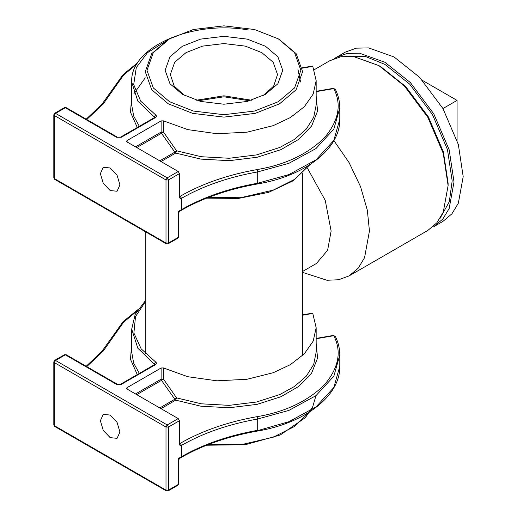 <?xml version="1.0" encoding="UTF-8"?>
<svg xmlns="http://www.w3.org/2000/svg" width="517" height="517" viewBox="0 0 517 517"><rect width="100%" height="100%" fill="white"/><g stroke="black" fill="none" stroke-linecap="round" stroke-linejoin="round"><path stroke-width="0.78" d="M168.296 39.57L151.72 53.645L145.251 71.689L151.72 89.732L168.296 103.814L192.679 113.378L223.932 117.113L255.185 113.378L279.568 103.814L296.144 89.732L302.613 71.689L296.144 53.645L278.954 39.214M278.346 38.865L294.554 52.631L300.881 70.28L294.554 87.922L278.346 101.694L254.493 111.052L223.932 114.703L193.371 111.052L169.518 101.694L153.31 87.922L146.977 70.28L153.31 52.631L169.518 38.865L193.371 29.508L223.932 25.85L254.493 29.508L278.346 38.865M333.892 140.598L349.059 162.558L360.549 186.656L367.335 210.219L369.442 231.002L364.575 257.647L358.145 268.265L349.149 275.865L338.661 279.749L326.931 280.253L302.613 272.381L302.613 173.35M265.505 94.281L277.894 83.76L282.728 70.28L277.887 56.792L265.505 46.278L247.281 39.124L223.932 36.332L200.583 39.124L182.359 46.278L169.977 56.792L165.136 70.28L169.97 83.76L182.359 94.281L200.583 101.429L223.932 104.221L247.281 101.429L265.505 94.281M198.114 100.776L223.932 96.802L249.75 100.776M184.278 95.341L174.19 86.055L170.326 74.513L174.733 62.221L186.023 52.631L202.638 46.11L223.932 43.564L245.226 46.11L261.841 52.631L273.131 62.221L277.539 74.513L273.674 86.055L263.586 95.341M196.292 100.24L223.932 95.807L251.572 100.24M314.207 69.737L329.82 60.722L340.903 56.721L353.311 56.463L378.819 65.575L380.855 66.751L405.612 86.494L428.412 116.952L443.386 151.92L448.11 183.231L443.386 151.92L428.412 116.952L405.612 86.494L380.855 66.751L378.819 65.575L404.32 85.919L427.811 117.294L443.243 153.329L448.11 185.59L443.243 212.228L436.813 222.846L427.811 230.446L349.149 275.865M307.421 168.122L325.251 200.422L331.126 231.002L327.61 250.28L316.443 263.463L302.439 271.548M100.376 420.709L103.238 414.376L110.16 415.061L117.075 422.363L119.938 432.005L117.075 438.332L110.16 437.647L103.238 430.351L100.376 420.709M179.451 420.709L178.229 418.589L167.224 424.942L168.445 427.061L179.451 420.709L179.451 444.148L179.67 445.034L180.672 445.887L179.451 443.767L180.265 443.295L181.486 445.415C203.149 433.013 228.546 424.211 257.692 419.009L288.906 410.401L315.99 395.641L333.853 376.163L339.792 355.017C339.779 348.658 338.292 342.441 335.326 336.36L333.769 335.707C341.944 351.631 338.719 368.13 324.094 385.197C307.117 401.528 284.815 412.004 257.195 416.644C227.771 421.891 202.128 430.777 180.265 443.295M178.229 418.589L127.072 389.055L127.072 387.647L161.123 367.981L163.482 367.936L163.482 379.116L161.485 380.37L174.836 399.247L176.588 397.89L163.482 379.116L161.123 379.168L135.532 393.941M127.072 387.647L126.568 388.351L127.072 389.055M179.451 457.888L178.229 458.592L178.229 460.007M257.195 430.758L288.906 421.698L315.99 406.931L333.853 387.459L339.792 366.314C340.457 395.809 305.088 423.126 257.492 431.049C228.243 436.27 202.787 445.085 181.131 457.5L179.599 458.385L178.733 459.884L178.733 483.77L178.229 484.481L168.445 490.129L168.445 427.061L165.996 427.061L167.224 424.942L55.539 360.465L54.317 362.585L165.996 427.061L165.996 490.129L54.317 425.646L54.317 362.585L53.813 361.874L53.813 424.942L54.679 426.441L166.358 490.917L165.996 490.129L168.445 490.129L168.083 490.917L177.867 485.269L178.229 484.481L178.229 458.592L181.486 456.711L181.486 445.415L180.672 445.887M163.482 367.936L187.716 376.693L216.972 380.816L246.971 379.278L273.215 372.731L290.405 364.634L304.313 353.835L313.192 341.123L316.158 327.72L312.779 313.438L312.494 313.147L302.613 314.853M100.376 173.615L103.238 167.282L110.16 167.967L117.075 175.269L119.938 184.912L117.075 191.245L110.16 190.56L103.238 183.257L100.376 173.615M179.451 173.615L178.229 171.495L167.224 177.854L168.445 179.968L179.451 173.615L179.451 197.055L179.67 197.94L180.672 198.793L179.451 196.68L180.265 196.208L181.486 198.328C203.149 185.92 228.546 177.118 257.692 171.915L288.906 163.314L315.99 148.547L333.853 129.069L339.792 107.93C339.779 101.571 338.292 95.348 335.326 89.267L333.769 88.614C341.944 104.544 338.719 121.036 324.094 138.11C307.117 154.434 284.815 164.917 257.195 169.55C227.771 174.804 202.128 183.684 180.265 196.208M178.229 171.495L127.072 141.968L127.072 140.553L161.123 120.894L163.482 120.849L163.482 132.029L161.485 133.283L174.836 152.16L176.588 150.802L163.482 132.029L161.123 132.074L135.532 146.847M127.072 140.553L126.568 141.257L127.072 141.968M179.451 210.8L178.229 211.505L178.229 212.914M257.195 183.671L257.692 183.212C228.546 188.414 203.149 197.216 181.486 209.618L178.229 211.505L178.229 237.387L178.733 236.683L178.733 212.791L179.599 211.291L181.131 210.413L181.486 209.618L181.486 198.328L180.672 198.793M163.482 120.849L187.716 129.605L216.972 133.729L246.971 132.19L273.215 125.637L290.405 117.54L304.313 106.741L313.192 94.036L316.158 80.633L312.779 66.35L312.494 66.06L302.329 67.811M457.073 140.307L457.073 100.401L422.518 80.452M442.953 108.551L457.073 100.401M336.082 57.439L347.127 53.458L359.502 53.199L384.932 62.279L410.362 82.558L433.782 113.85L449.17 149.775L454.016 181.939L449.17 208.506L442.759 219.092L433.782 226.666L442.953 221.373L451.929 213.799L458.34 203.207L463.187 176.646L458.34 144.482L442.953 108.551L419.533 77.266L394.103 56.986L368.673 47.9L356.297 48.159L345.253 52.146L334.215 58.602M440.07 218.342L449.312 201.669L452.181 180.879L447.463 149.568L432.483 114.6L409.684 84.142L384.932 64.399L365.493 56.489L346.429 56.153M131.706 343.249L130.504 359.341L137.276 374.579M139.332 373.397L133.683 363.167L131.706 352.193L131.706 329.135L137.832 348.225L154.279 364.033L154.279 364.763M154.68 364.524L154.279 364.033L155.585 361.971L141.154 348.839L133.897 333.013L135.512 316.598L145.251 301.909M316.158 327.72L316.158 352.193L313.683 364.453L306.284 376.169L294.6 386.406L279.878 394.529L256.49 402.013L229.128 405.36L201.281 403.809L176.588 397.89L175.696 400.158L200.861 406.194L229.225 407.764L257.104 404.359L280.925 396.733L298.781 386.393L311.641 373.054L317.567 358.081L316.158 343.249M159.779 407.939L174.836 399.247L175.696 400.158L161 408.643M136.759 394.645L161.485 380.37L161.123 379.168L161.123 367.981M316.158 338.745L333.769 335.707L335.436 336.845M181.131 457.5L181.486 456.711C203.149 444.31 228.546 435.508 257.692 430.306L257.692 419.009L257.195 416.644M86.759 366.611L103.174 351.14L123.621 322.181L137.477 310.588M64.457 354.733L54.679 360.381L55.539 360.465L65.323 354.817L64.457 354.733L66.189 354.733L117.34 384.267L116.474 384.351L121.366 384.351L155.417 364.692C156.683 363.806 156.741 362.902 155.585 361.971M116.474 384.351L65.323 354.817L66.189 354.733M309.612 411.907L294.386 426.557L273.202 437.214L242.699 444.336L208.093 444.659M302.613 315.196L312.779 313.438M155.417 364.692L154.551 364.601L120.5 384.267L121.366 384.351M114.755 334.409L113.1 335.527M131.706 96.156L130.504 112.247L137.276 127.486M139.332 126.303L133.683 116.073L131.706 105.106L131.706 82.041L137.832 101.132L154.279 116.945L154.279 117.676M154.68 117.43L154.279 116.945L155.585 114.877L140.702 101.151L133.69 84.581L136.301 67.585L147.429 52.721L169.376 38.943M316.158 80.633L316.158 105.106L313.683 117.359L306.284 129.076L294.6 139.319L279.878 147.435L256.49 154.926L229.128 158.267L201.281 156.722L176.588 150.802L175.696 153.071L200.861 159.1L229.225 160.677L257.104 157.271L280.925 149.646L298.781 139.306L311.641 125.967L317.567 110.993L316.158 96.156M159.779 160.845L174.836 152.16L175.696 153.071L161 161.556M136.759 147.558L161.485 133.283L161.123 132.074L161.123 120.894M316.158 91.651L333.769 88.614L335.436 89.758M86.759 119.517L103.174 104.053L123.498 75.217L137.128 63.733M165.996 179.968L167.224 177.854L55.539 113.372L54.317 115.491L165.996 179.968L168.445 179.968L168.445 243.035L165.996 243.035L54.317 178.559L54.317 115.491L53.813 114.787L53.813 177.854L54.679 179.347L166.358 243.83L165.996 243.035L165.996 179.968M64.457 107.639L54.679 113.288L55.539 113.372L65.323 107.723L64.457 107.639L66.189 107.639L117.34 137.173L116.474 137.257L121.366 137.257L155.417 117.598C156.683 116.719 156.741 115.808 155.585 114.877M116.474 137.257L65.323 107.723L66.189 107.639M178.229 237.387L168.445 243.035L168.083 243.83L177.867 238.182L178.229 237.387M309.612 164.82L294.386 179.47L273.202 190.12L242.699 197.242L208.093 197.565M300.558 82.003L297.863 68.923M302.374 68.147L312.779 66.35M155.417 117.598L154.551 117.514L120.5 137.173L121.366 137.257M181.131 210.413C202.787 197.998 228.243 189.177 257.492 183.962C305.088 176.038 340.457 148.722 339.792 119.227L333.853 140.365L315.99 159.843L288.906 174.61L257.692 183.212L257.692 171.915L257.195 169.55M114.755 87.315L113.1 88.439M302.613 355.502L302.613 272.388M145.251 353.538L145.251 231.642M448.11 183.231L448.11 185.59M54.679 360.381L53.813 361.874M54.679 426.441L53.813 424.942M168.083 490.917L166.358 490.917M177.867 485.269L178.733 483.77M315.971 395.647L312.63 407.053L305.288 417.704L280.253 434.997L245.342 444.71L206.645 445.227M145.251 300.894L135.176 314.401L131.706 329.135M120.5 384.267L117.34 384.267M316.158 338.402L333.478 335.417M339.792 366.314L339.792 355.017M137.852 309.689L123.195 321.535L102.004 351.263L86.184 366.275M145.251 77.796L133.935 93.68M54.679 113.288L53.813 114.787M54.679 179.347L53.813 177.854M168.083 243.83L166.358 243.83M177.867 238.182L178.733 236.683M310.013 164.561L293.501 180.62L268.704 192.337L238.55 198.412L206.645 198.14M248.451 29.999C192.718 19.859 129.819 47.112 131.706 82.041M120.5 137.173L117.34 137.173M316.158 91.309L333.478 88.323M339.792 119.227L339.792 107.93M137.852 62.596L123.195 74.442L102.004 104.169L86.184 119.188"/></g></svg>
